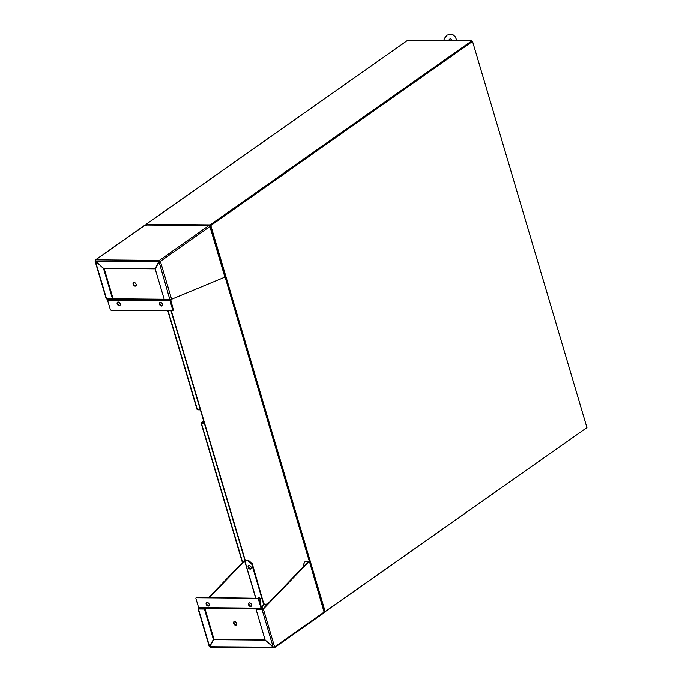 <?xml version="1.0" encoding="UTF-8"?>
<svg xmlns="http://www.w3.org/2000/svg" width="682" height="682" viewBox="0 0 682 682"><rect width="100%" height="100%" fill="white"/><g stroke="black" fill="none" stroke-linecap="round" stroke-linejoin="round"><path stroke-width="1.02" d="M472.532 41.423L210.798 225.495L325.195 611.686L586.929 427.614L472.532 41.423L472.029 41.423L210.295 225.495L324.692 611.686L324.231 611.959M210.798 225.495L210.03 226.219M325.195 611.686L324.692 611.686L210.295 225.495L471.944 41.133M146.263 224.881L210.295 225.495L146.178 224.915L145.999 224.31L210.116 224.89L471.85 40.818L407.734 40.238L151.583 220.499A0.887 0.605 -125.1 0 0 151.557 220.499L145.999 224.31M225.069 276.977L309.219 561.056M402.048 44.356A0.887 0.605 54.9 0 1 402.482 44.049M210.116 224.89L210.295 225.495M471.85 40.818L472.029 41.423M248.802 565.514A1.995 1.364 -125.1 0 0 248.674 566.895A1.995 1.364 -125.1 0 0 251.036 568.686M251.164 567.296A1.995 1.364 54.9 0 1 250.805 568.916A1.995 1.364 54.9 0 1 248.146 567.271A1.995 1.364 54.9 0 1 248.512 565.651A1.995 1.364 54.9 0 1 251.164 567.296M259.492 600.723A1.995 1.364 -125.1 0 0 260.575 600.902M251.726 564.091L252.255 563.716L248.615 560.468L248.086 560.843L251.726 564.091L263.61 604.218L261.59 607.79L258.904 598.719A0.887 0.605 -125.1 0 0 257.992 597.909A1.995 1.364 54.9 0 1 258.052 597.867A1.995 1.364 54.9 0 1 260.712 599.512A1.995 1.364 54.9 0 1 260.345 601.132A1.995 1.364 54.9 0 1 259.672 601.311M323.626 612.982A0.997 0.682 -125.1 0 0 324.112 612.086L274.599 646.911L273.201 647.175L265.127 639.98L256.108 609.512L262.058 609.563L263.363 609L274.599 646.911A0.997 0.682 54.9 0 1 274.104 647.806L265.179 640.023M261.632 607.841L262.118 608.122A0.997 0.648 -89.5 0 1 262.476 608.634L262.587 609.197L308.443 561.439L309.117 561.439L263.363 609L256.108 609.512M262.527 609.239L262.058 609.563L273.201 647.175M273.312 647.184L209.749 646.749L210.491 647.235L209.749 646.749L213.594 639.648L265.051 640.117M210.252 647.329L273.797 647.9L273.908 647.133M213.594 639.648L265.059 639.742M198.752 607.884L198.445 608.992L198.24 608.412L198.445 608.992L204.404 609.043L213.432 639.511L209.468 646.323M199.127 608.191L198.974 608.617L204.932 608.676L213.96 639.136L213.432 639.511M209.971 646.331L209.587 646.604A0.997 0.682 54.9 0 0 209.783 646.86M204.932 608.676L204.404 609.043M208.777 597.466L243.986 560.851L244.659 560.86L209.442 597.466M248.086 560.843L244.659 560.86L255.631 597.884M248.615 560.468L243.986 560.851M303.899 566.162L303.422 564.56L305.152 561.363L309.321 561.15L323.916 611.515M305.152 561.363L308.426 561.388M267.122 604.388L263.772 604.363L267.489 604.022M261.828 607.952L263.772 604.363M263.917 604.261L252.255 563.716M263.61 604.218L264.139 603.843M199.562 608.625L198.982 608.114A0.997 0.648 90.5 0 1 198.615 607.594L195.93 598.523A0.887 0.605 54.9 0 1 196.365 597.73L257.464 598.276A0.887 0.605 54.9 0 1 258.376 599.094L261.061 608.156A0.997 0.648 90.5 0 0 261.428 608.676L262.007 609.188M249.118 602.862A1.995 1.364 -125.1 0 0 248.99 604.252A1.995 1.364 -125.1 0 0 251.351 606.042M248.461 604.627A1.995 1.364 54.9 0 1 248.828 603.007A1.995 1.364 54.9 0 1 251.488 604.653A1.995 1.364 54.9 0 1 251.121 606.272A1.995 1.364 54.9 0 1 248.461 604.627M206.825 602.479A1.995 1.364 -125.1 0 0 206.689 603.868A1.995 1.364 -125.1 0 0 209.059 605.659M206.16 604.243A1.995 1.364 54.9 0 1 206.527 602.624A1.995 1.364 54.9 0 1 209.186 604.269A1.995 1.364 54.9 0 1 208.82 605.889A1.995 1.364 54.9 0 1 206.16 604.243M234.224 621.634A1.995 1.364 -125.1 0 0 234.097 623.024A1.995 1.364 -125.1 0 0 236.458 624.806M233.568 623.391A1.995 1.364 54.9 0 1 233.926 621.771A1.995 1.364 54.9 0 1 236.586 623.416A1.995 1.364 54.9 0 1 236.228 625.036A1.995 1.364 54.9 0 1 233.568 623.391M257.464 598.276L196.893 597.355A0.887 0.605 -125.1 0 0 196.493 597.585M95.591 261.206L103.536 268.503L112.556 298.963L106.477 298.639M104.133 268.367L113.084 298.597L112.556 298.963M171.608 299.228L164.251 299.432L155.232 268.972L159.068 261.879L160.381 261.325L171.608 299.228L224.898 277.131L209.903 226.492A0.997 0.682 -125.1 0 0 208.88 225.58L209.621 226.066L208.88 225.58L145.257 225.009A0.997 0.682 -125.1 0 0 144.951 225.094L95.437 259.927A0.997 0.682 54.9 0 0 95.25 260.729L95.437 260.737M159.597 261.215L160.381 261.325A0.997 0.682 54.9 0 0 159.358 260.413L155.07 268.827L103.613 268.358L95.531 261.155L95.736 259.833L159.358 260.413L159.213 261.777M159.443 261.359L95.531 261.155M159.597 261.504L159.068 261.879L170.023 300.123L107.586 299.551A0.997 0.648 -89.5 0 0 107.603 300.319L110.288 309.389A0.887 0.605 54.9 0 0 111.2 310.199L172.29 310.753A0.887 0.605 54.9 0 0 172.563 310.668L173.092 310.301A0.887 0.605 -125.1 0 0 173.254 309.577L170.747 299.679A0.997 0.648 90.5 0 0 170.79 299.475M95.437 259.927A0.997 0.682 54.9 0 1 95.736 259.833L145.257 225.009L209.118 225.486M210.124 226.271L224.898 277.131M145.257 225.009L146.238 225.495M209.903 226.492L160.381 261.325M170.023 300.123A0.997 0.648 -89.5 0 0 170.04 300.881L172.725 309.952A0.887 0.605 54.9 0 1 172.563 310.668M117.833 302.066A1.995 1.364 -125.1 0 0 117.705 303.456A1.995 1.364 -125.1 0 0 120.066 305.238M120.194 303.857A1.995 1.364 54.9 0 1 119.836 305.468A1.995 1.364 54.9 0 1 117.176 303.822A1.995 1.364 54.9 0 1 117.543 302.203A1.995 1.364 54.9 0 1 120.194 303.857M160.134 302.45A1.995 1.364 -125.1 0 0 160.006 303.84A1.995 1.364 -125.1 0 0 162.367 305.621M162.495 304.232A1.995 1.364 54.9 0 1 162.137 305.851A1.995 1.364 54.9 0 1 159.477 304.206A1.995 1.364 54.9 0 1 159.835 302.586A1.995 1.364 54.9 0 1 162.495 304.232M133.791 282.561A1.995 1.364 -125.1 0 0 133.655 283.942A1.995 1.364 -125.1 0 0 136.016 285.732M136.153 284.343A1.995 1.364 54.9 0 1 135.786 285.963A1.995 1.364 54.9 0 1 133.126 284.317A1.995 1.364 54.9 0 1 133.493 282.698A1.995 1.364 54.9 0 1 136.153 284.343M107.739 298.921L107.586 299.551M200.269 409.55L197.345 409.524L197.141 408.944L197.925 409.848L200.363 409.873M201.727 423.232L204.387 423.437M204.123 422.542L201.693 422.516L201.386 423.224L242.613 562.292M201.889 423.232L204.302 423.147L201.471 423.411M201.872 423.121L201.693 422.516L201.386 423.224M586.511 427.912L324.155 612.283M324.871 612.291L324.692 611.686M171.293 310.745L245.256 560.442M198.445 608.992L209.587 646.604M244.812 560.817L255.793 597.892M258.376 599.094L258.904 598.719M198.615 607.594L261.061 608.156M196.365 597.73L196.893 597.355M199.511 608.446L261.948 609.009M199.468 608.387L261.905 608.949M198.982 608.114L261.428 608.676M95.454 261.3L106.597 298.912M159.358 260.413L208.88 225.58M173.254 309.577L172.725 309.952M170.04 300.881L107.603 300.319M164.191 299.236L112.828 298.776M164.217 299.321L112.709 298.852M168.079 310.711L197.345 409.524M203.696 421.109L201.693 422.516M171.003 310.736L244.974 560.476M443.675 40.562L444.476 38.32L447.051 35.174L450.367 34.1L453.266 34.961L455.209 36.777L456.94 40.681M452.345 40.639L450.333 38.499L448.279 40.605M402.21 44.125L151.421 220.499M209.246 646.545L198.061 608.779M323.933 612.888L274.411 647.721M324.3 611.72L309.321 561.15M196.092 597.807L196.621 597.432M106.256 298.852L95.071 261.095M196.996 409.302L167.789 310.711M242.391 562.514L201.181 423.386M201.454 422.576L203.671 421.016"/></g></svg>

